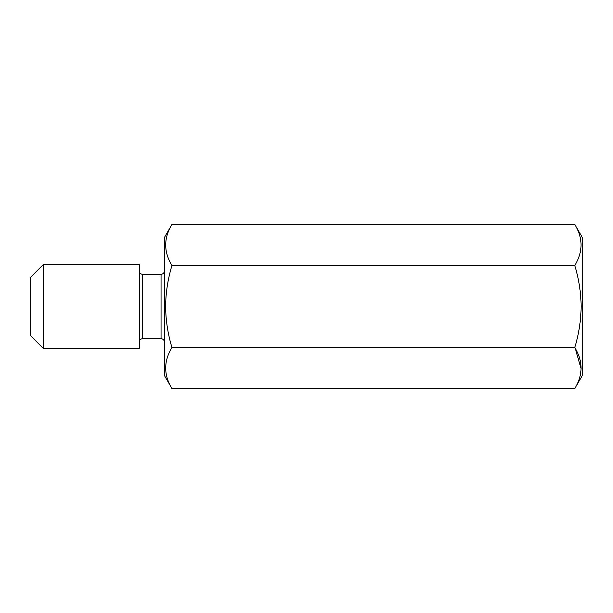 <?xml version="1.0" encoding="UTF-8"?>
<svg xmlns="http://www.w3.org/2000/svg" width="613" height="613" viewBox="0 0 613 613"><rect width="100%" height="100%" fill="white"/><g stroke="black" fill="none" stroke-linecap="round" stroke-linejoin="round"><path stroke-width="0.92" d="M574.795 224.458L582.35 237.537L582.35 375.462L574.795 388.542L171.947 388.542C163.61 374.903 163.61 361.233 171.947 347.525C167.901 334.238 165.786 320.561 165.602 306.5C165.763 292.608 167.878 278.93 171.947 265.475C163.61 251.836 163.61 238.166 171.947 224.458L574.795 224.458C583.132 238.097 583.132 251.767 574.795 265.475C578.871 278.93 580.986 292.608 581.147 306.5C580.955 320.561 578.841 334.238 574.795 347.525C583.132 361.164 583.132 374.834 574.795 388.542M581.132 368.811L575.239 348.299M171.947 224.458L164.399 237.537L164.399 375.462L171.947 388.542M43.186 348.299L30.65 335.755L30.65 277.245L43.186 264.701L43.186 348.299L139.32 348.299L139.32 264.701L43.186 264.701M574.795 347.525L171.947 347.525M574.795 265.475L171.947 265.475M139.32 270.977C139.534 273.023 140.653 274.141 142.66 274.317L142.66 338.683L161.05 338.683L161.05 274.317C163.066 274.141 164.177 273.023 164.399 270.977M142.66 274.317L161.05 274.317M142.66 338.683C140.653 338.859 139.534 339.977 139.32 342.023M161.05 338.683C163.066 338.859 164.177 339.977 164.399 342.023"/></g></svg>
